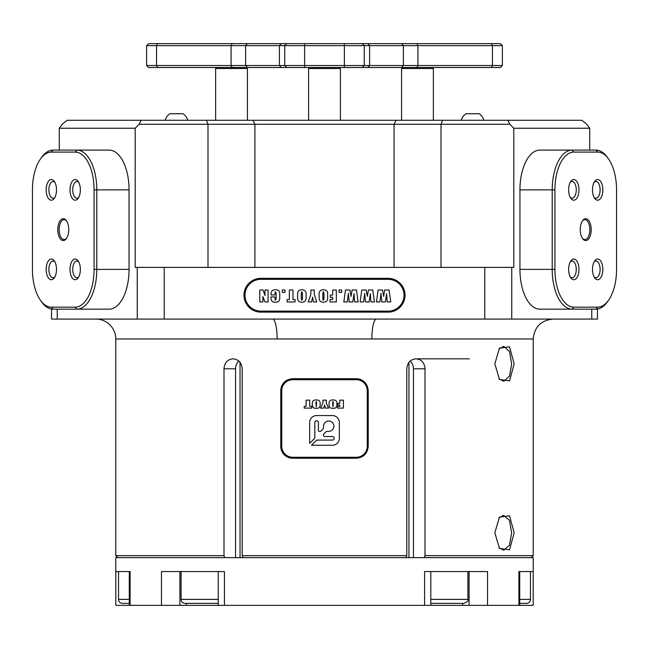 <?xml version="1.0" encoding="UTF-8"?>
<svg xmlns="http://www.w3.org/2000/svg" width="649" height="649" viewBox="0 0 649 649"><rect width="100%" height="100%" fill="white"/><g stroke="black" fill="none" stroke-linecap="round" stroke-linejoin="round"><path stroke-width="0.97" d="M514.154 532.813L509.554 549.792L499.454 548.454L494.838 532.788L499.454 517.131L509.554 515.793L514.154 532.813M498.927 547.732L503.681 550.287L509.481 545.168L511.663 532.813L509.481 520.409L503.681 515.298L498.927 517.853M514.154 363.838L509.554 380.817L499.454 379.478L494.838 363.813L499.454 348.156L509.554 346.809L514.154 363.838M498.927 378.756L503.681 381.312L509.481 376.185L511.663 363.829L509.481 351.425L503.681 346.323L498.927 348.87M117.753 557.645L115.765 555.658L223.994 555.658L223.994 368.786C224.481 362.75 227.418 359.441 232.813 358.84L233.178 358.84C238.629 359.424 241.647 362.734 242.215 368.786L242.215 555.658L406.785 555.658L406.785 368.786C407.345 362.75 410.355 359.441 415.822 358.84L469.341 358.84M272.621 319.081L137.247 319.081L137.247 267.396L484.779 267.396L484.779 319.081L272.621 319.081A19.884 4.511 -90 0 1 277.131 338.965L115.765 338.965A19.884 19.884 0 0 0 95.882 319.081M531.247 557.645L533.235 555.658L533.235 338.965L277.131 338.965M424.138 557.645L425.006 555.658L533.235 555.658M281.755 390.649L281.755 446.317A10.936 10.936 0 0 0 292.691 457.253L356.309 457.253A10.936 10.936 0 0 0 367.245 446.317L367.245 390.649A10.936 10.936 0 0 0 356.309 379.714L292.691 379.714A10.936 10.936 0 0 0 281.755 390.649L280.766 390.649C281.496 383.372 285.471 379.397 292.691 378.724L356.309 378.724C363.513 379.381 367.488 383.364 368.234 390.649L368.234 446.317C367.504 453.586 363.529 457.569 356.309 458.243L292.691 458.243C285.487 457.577 281.512 453.602 280.766 446.317L280.766 390.649A11.925 11.925 0 0 1 288.14 379.624M115.765 555.658L115.765 338.965M458.502 358.84L416.187 358.84C421.566 359.424 424.511 362.734 425.006 368.786L413.437 368.786L413.437 557.645M425.006 555.658L425.006 368.786M223.994 555.658L224.862 557.645M405.909 557.645L406.785 555.658M243.091 557.645L242.215 555.658M591.766 309.143L591.766 319.081L597.461 319.081L597.461 309.029M164.221 319.081L164.221 267.396M260.882 312.128A16.898 16.898 0 0 1 243.983 295.23A16.898 16.898 0 0 1 260.882 278.332L388.118 278.332A16.898 16.898 0 0 1 405.017 295.23A16.898 16.898 0 0 1 388.118 312.128L260.882 312.128L260.882 311.131L388.118 311.131A15.901 15.901 0 0 0 404.019 295.23A15.901 15.901 0 0 0 388.118 279.321L260.882 279.321A15.901 15.901 0 0 0 244.981 295.23A15.901 15.901 0 0 0 260.882 311.131L388.118 311.131L388.118 312.128M51.539 309.029L51.539 319.081L57.234 319.081L57.234 309.143M591.766 319.081L511.753 319.081L511.753 267.396L484.779 267.396M484.779 319.081L511.753 319.081M441.004 267.396L441.004 124.259L139.178 124.259L135.203 128.234L59.286 128.234L62.19 124.259L67.163 120.284L581.837 120.284L586.81 124.259L589.714 128.234L513.797 128.234L513.797 267.396L511.753 267.396M137.247 319.081L57.234 319.081M371.869 338.965A19.884 4.511 90 0 1 376.379 319.081M129.054 269.384L129.054 189.865A39.759 19.884 -90 0 0 109.17 150.106L76.915 150.106A39.759 19.884 90 0 1 96.79 189.865L96.79 269.384A39.759 19.884 90 0 1 76.915 309.143L109.17 309.143A39.759 19.884 -90 0 0 129.054 269.384L94.081 269.384L94.081 189.865A37.772 18.886 -90 0 0 75.195 152.093L51.336 152.093A37.772 18.886 -90 0 0 40.433 159.021A37.772 18.886 -90 0 0 32.45 189.865L32.45 269.384A37.772 18.886 -90 0 0 40.433 300.227A37.772 18.886 -90 0 0 51.336 307.155L75.195 307.155A37.772 18.886 -90 0 0 94.081 269.384M519.946 189.865L519.946 269.384A39.759 19.884 90 0 0 539.83 309.143L572.085 309.143A39.759 19.884 -90 0 1 552.21 269.384L552.21 189.865A39.759 19.884 -90 0 1 572.085 150.106L539.83 150.106A39.759 19.884 90 0 0 519.946 189.865L554.919 189.865L554.919 269.384A37.772 18.886 90 0 0 573.805 307.155L597.664 307.155A37.772 18.886 90 0 0 608.567 300.227A37.772 18.886 90 0 0 616.55 269.384L616.55 189.865A37.772 18.886 90 0 0 608.567 159.021A37.772 18.886 90 0 0 597.664 152.093L573.805 152.093A37.772 18.886 90 0 0 554.919 189.865M85.311 309.143L109.17 309.143M137.247 267.396L135.203 267.396L135.203 128.234M206.463 120.284L207.996 124.259L207.996 267.396M589.714 150.106L589.714 128.234M513.797 128.234L509.822 124.259L441.004 124.259L442.537 120.284M59.286 128.234L59.286 150.106M141.093 120.284L139.178 124.259M331.899 120.284L317.101 120.284M509.822 124.259L507.907 120.284M238.856 361.071A9.938 8.932 -90 0 0 235.563 368.786L235.563 557.645M240.041 362.337L240.041 557.645M413.437 368.786A9.938 8.932 90 0 0 410.144 361.071M408.959 362.337L408.959 557.645M578.981 189.865A10.335 5.168 -90 0 1 576.182 199.048A10.335 5.168 -90 0 1 570.828 198.302A10.335 5.168 -90 0 1 568.638 189.865A10.335 5.168 -90 0 1 570.828 181.428A10.335 5.168 -90 0 1 576.182 180.682A10.335 5.168 -90 0 1 578.981 189.865M570.252 197.361A8.348 4.178 90 0 0 572.085 198.213A8.348 4.178 90 0 0 576.263 189.865A8.348 4.178 90 0 0 572.085 181.517A8.348 4.178 90 0 0 570.252 182.369M602.832 189.865A10.335 5.168 -90 0 1 600.041 199.048A10.335 5.168 -90 0 1 594.679 198.302A10.335 5.168 -90 0 1 592.496 189.865A10.335 5.168 -90 0 1 594.679 181.428A10.335 5.168 -90 0 1 600.041 180.682A10.335 5.168 -90 0 1 602.832 189.865M594.103 197.361A8.348 4.178 90 0 0 595.944 198.213A8.348 4.178 90 0 0 600.114 189.865A8.348 4.178 90 0 0 595.944 181.517A8.348 4.178 90 0 0 594.103 182.369M578.981 269.384A10.335 5.168 -90 0 1 576.182 278.567A10.335 5.168 -90 0 1 570.828 277.829A10.335 5.168 -90 0 1 568.638 269.384A10.335 5.168 -90 0 1 570.828 260.947A10.335 5.168 -90 0 1 576.182 260.2A10.335 5.168 -90 0 1 578.981 269.384M570.252 276.88A8.348 4.178 90 0 0 572.085 277.731A8.348 4.178 90 0 0 576.263 269.384A8.348 4.178 90 0 0 572.085 261.036A8.348 4.178 90 0 0 570.252 261.888M602.832 269.384A10.335 5.168 -90 0 1 600.041 278.567A10.335 5.168 -90 0 1 594.679 277.829A10.335 5.168 -90 0 1 592.496 269.384A10.335 5.168 -90 0 1 594.679 260.947A10.335 5.168 -90 0 1 600.041 260.2A10.335 5.168 -90 0 1 602.832 269.384M594.103 276.88A8.348 4.178 90 0 0 595.944 277.731A8.348 4.178 90 0 0 600.114 269.384A8.348 4.178 90 0 0 595.944 261.036A8.348 4.178 90 0 0 594.103 261.888M591.207 229.624A10.936 5.468 -90 0 1 588.245 239.335A10.936 5.468 -90 0 1 582.583 238.556A10.936 5.468 -90 0 1 580.271 229.624A10.936 5.468 -90 0 1 582.583 220.701A10.936 5.468 -90 0 1 588.245 219.914A10.936 5.468 -90 0 1 591.207 229.624M582.291 238.118A9.938 4.973 90 0 0 584.879 239.562A9.938 4.973 90 0 0 589.844 229.624A9.938 4.973 90 0 0 584.879 219.687A9.938 4.973 90 0 0 582.291 221.131M573.805 152.093L572.085 150.106L595.944 150.106A39.759 19.884 -90 0 1 607.423 157.399L608.567 159.021M608.567 300.227L607.423 301.85A39.759 19.884 -90 0 1 595.944 309.143L539.83 309.143M56.504 189.865A10.335 5.168 90 0 1 54.321 198.302A10.335 5.168 90 0 1 48.959 199.048A10.335 5.168 90 0 1 46.168 189.865A10.335 5.168 90 0 1 48.959 180.682A10.335 5.168 90 0 1 54.321 181.428A10.335 5.168 90 0 1 56.504 189.865M54.897 182.369A8.348 4.178 -90 0 0 53.056 181.517A8.348 4.178 -90 0 0 48.886 189.865A8.348 4.178 -90 0 0 53.056 198.213A8.348 4.178 -90 0 0 54.897 197.361M80.362 189.865A10.335 5.168 90 0 1 78.172 198.302A10.335 5.168 90 0 1 72.818 199.048A10.335 5.168 90 0 1 70.019 189.865A10.335 5.168 90 0 1 72.818 180.682A10.335 5.168 90 0 1 78.172 181.428A10.335 5.168 90 0 1 80.362 189.865M78.748 182.369A8.348 4.178 -90 0 0 76.915 181.517A8.348 4.178 -90 0 0 72.737 189.865A8.348 4.178 -90 0 0 76.915 198.213A8.348 4.178 -90 0 0 78.748 197.361M56.504 269.384A10.335 5.168 90 0 1 54.321 277.829A10.335 5.168 90 0 1 48.959 278.567A10.335 5.168 90 0 1 46.168 269.384A10.335 5.168 90 0 1 48.959 260.2A10.335 5.168 90 0 1 54.321 260.947A10.335 5.168 90 0 1 56.504 269.384M54.897 261.888A8.348 4.178 -90 0 0 53.056 261.036A8.348 4.178 -90 0 0 48.886 269.384A8.348 4.178 -90 0 0 53.056 277.731A8.348 4.178 -90 0 0 54.897 276.88M80.362 269.384A10.335 5.168 90 0 1 78.172 277.829A10.335 5.168 90 0 1 72.818 278.567A10.335 5.168 90 0 1 70.019 269.384A10.335 5.168 90 0 1 72.818 260.2A10.335 5.168 90 0 1 78.172 260.947A10.335 5.168 90 0 1 80.362 269.384M78.748 261.888A8.348 4.178 -90 0 0 76.915 261.036A8.348 4.178 -90 0 0 72.737 269.384A8.348 4.178 -90 0 0 76.915 277.731A8.348 4.178 -90 0 0 78.748 276.88M68.729 229.624A10.936 5.468 90 0 1 66.417 238.556A10.936 5.468 90 0 1 60.755 239.335A10.936 5.468 90 0 1 57.793 229.624A10.936 5.468 90 0 1 60.755 219.914A10.936 5.468 90 0 1 66.417 220.701A10.936 5.468 90 0 1 68.729 229.624M66.709 221.131A9.938 4.973 -90 0 0 64.121 219.687A9.938 4.973 -90 0 0 59.156 229.624A9.938 4.973 -90 0 0 64.121 239.562A9.938 4.973 -90 0 0 66.709 238.118M75.195 307.155L76.915 309.143L53.056 309.143A39.759 19.884 90 0 1 41.577 301.85L40.433 300.227M40.433 159.021L41.577 157.399A39.759 19.884 90 0 1 53.056 150.106L85.311 150.106M165.106 120.284A11.779 11.779 0 0 1 169.876 113.729L183.002 113.729A11.779 11.779 0 0 1 187.772 120.284M171.847 113.729L178.735 113.729M461.228 120.284A11.779 11.779 0 0 1 465.998 113.729L479.124 113.729A11.779 11.779 0 0 1 483.894 120.284M474.411 113.729L476.966 113.729M179.911 571.558L179.911 605.355L115.814 605.355L115.814 571.558M129.281 605.355L129.281 571.558L118.54 571.558L118.54 599.392L129.281 599.392M179.911 605.355L218.242 605.355L218.242 571.558L181.095 571.558L181.095 599.392L218.242 599.392M130.1 605.355L130.1 571.558L115.765 571.558L115.765 557.645L533.235 557.645L533.235 571.558L518.9 571.558L518.9 605.355L469.089 605.355L469.089 571.558M462.623 603.367L462.623 605.355L224.449 605.355L224.449 571.558L161.455 571.558L161.455 605.355M487.545 605.355L487.545 571.558L424.6 571.558L424.6 605.355M533.186 605.355L533.186 571.558L533.186 605.355L518.9 605.355M462.623 605.355L469.089 605.355M224.449 605.355L218.242 605.355M430.806 599.392L467.905 599.392C468.959 600.301 467.637 601.631 463.93 603.367L430.806 603.367M430.806 605.355L430.806 571.558L467.905 571.558L467.905 599.392M442.634 603.367L461.439 603.367M218.242 603.367L185.07 603.367A3.975 3.975 0 0 1 181.095 599.392M185.07 603.367L193.167 603.367M122.515 603.367L129.281 603.367L122.515 603.367A3.975 3.975 0 0 1 118.54 599.392M519.719 605.355L519.719 571.558L530.46 571.558L530.46 599.392A3.975 3.975 0 0 1 526.485 603.367L519.719 603.367M323.332 435.017A1.509 1.509 0 0 0 324.841 436.526L332.393 436.526A1.785 1.785 0 0 1 334.17 438.31A1.785 1.785 0 0 1 332.393 440.087L317.499 440.087A1.988 1.988 0 0 0 316.095 440.671L311.504 445.263L332.393 445.263A6.961 6.961 0 0 0 339.346 438.302L339.346 422.523A6.961 6.961 0 0 0 332.393 415.563L316.607 415.563A6.961 6.961 0 0 0 309.654 422.523L309.654 443.405L314.238 438.821A1.988 1.988 0 0 0 314.822 437.41L314.822 422.523A1.793 1.793 0 0 1 316.607 420.73A1.793 1.793 0 0 1 318.399 422.523L318.399 430.052A1.509 1.509 0 0 0 320.979 431.123L322.642 429.46A3.099 3.099 0 0 0 323.551 427.261L323.551 426.19A5.168 5.168 0 0 1 328.719 421.023A5.168 5.168 0 0 1 333.886 426.19A5.168 5.168 0 0 1 328.719 431.358L327.648 431.358A3.099 3.099 0 0 0 325.457 432.266L323.77 433.946A1.509 1.509 0 0 0 323.332 435.017M312.315 404.798L312.315 403.467C312.291 400.96 313.613 399.8 316.29 399.971C318.927 399.808 320.225 400.977 320.168 403.467L320.168 404.798C320.225 407.288 318.927 408.456 316.29 408.294C313.613 408.464 312.291 407.296 312.315 404.798M329.051 404.798L329.051 403.467C329.027 400.96 330.349 399.8 333.026 399.971C335.663 399.808 336.961 400.977 336.904 403.467L336.904 404.798C336.961 407.288 335.663 408.456 333.026 408.294C330.349 408.464 329.027 407.296 329.051 404.798M343.378 400.157L343.378 408.107L337.553 408.107L337.553 406.355L339.776 406.355L339.776 405.057L337.829 405.057L337.829 403.394L339.776 403.394L339.776 400.157L343.378 400.157M323.827 408.107L320.541 408.107L322.942 403.061L322.942 400.157L326.277 400.157L326.277 403.037L328.589 408.107L325.4 408.107L324.614 404.96L323.827 408.107M311.666 408.107L304.178 408.107L304.178 406.355L306.117 406.355L306.117 400.157L309.719 400.157L309.719 406.355L311.666 406.355L311.666 408.107M356.309 379.714L356.309 378.724A11.925 11.925 0 0 1 362.896 380.712M292.691 457.253L292.691 458.243A11.925 11.925 0 0 1 280.766 446.317L281.755 446.317M332.653 402.429L333.01 406.818L333.302 402.364L333.034 401.447L332.653 402.429M315.917 402.429L316.274 406.818L316.566 402.364L316.298 401.447L315.917 402.429M312.575 297.128L311.536 301.955L308.202 301.955L310.871 294.346L310.871 290.03L314.238 290.03L314.238 294.346L316.769 301.955L313.435 301.955L312.575 297.128M323.389 302.239C320.168 302.061 318.764 300.317 319.178 297.023L319.178 294.971C318.764 291.669 320.168 289.925 323.389 289.746C326.609 289.925 328.013 291.669 327.599 294.971L327.599 297.023C328.013 300.325 326.609 302.061 323.389 302.239M388.118 278.332L388.118 279.321L260.882 279.321L260.882 278.332M380.995 293.348L379.941 301.955L376.436 301.955L378.083 290.03L382.504 290.03L383.656 296.415L384.695 290.03L389.084 290.03L390.747 301.955L387.234 301.955L386.609 293.632L385.417 301.955L381.815 301.955L380.995 293.348M364.689 293.348L363.635 301.955L360.13 301.955L361.777 290.03L366.198 290.03L367.35 296.415L368.389 290.03L372.777 290.03L374.441 301.955L370.928 301.955L370.303 293.632L369.111 301.955L365.509 301.955L364.689 293.348M348.383 293.348L347.329 301.955L343.824 301.955L345.471 290.03L349.892 290.03L351.044 296.415L352.083 290.03L356.471 290.03L358.134 301.955L354.622 301.955L353.997 293.632L352.805 301.955L349.203 301.955L348.383 293.348M341.69 290.03L341.69 292.415L339.021 292.415L339.021 290.03L341.69 290.03M332.677 290.03L336.328 290.03L336.328 301.955L330.008 301.955L330.008 299.57L332.677 299.57L332.677 297.323L330.292 297.323L330.292 295.084L332.677 295.084L332.677 290.03M301.858 302.239C298.645 302.061 297.242 300.317 297.656 297.023L297.656 294.971C297.242 291.669 298.645 289.925 301.858 289.746C305.079 289.925 306.482 291.669 306.068 294.971L306.068 297.023C306.482 300.325 305.079 302.061 301.858 302.239M295.1 299.57L295.1 301.955L287.101 301.955L287.101 299.57L289.349 299.57L289.349 290.03L292.991 290.03L292.991 299.57L295.1 299.57M284.968 290.03L284.968 292.415L282.299 292.415L282.299 290.03L284.968 290.03M275.452 302.239C272.483 302.304 271.014 300.901 271.047 298.013L271.047 296.909L274.697 296.909L275.363 300.276L276.101 298.791L276.101 293.137L275.395 291.709L274.697 294.938L271.047 294.938L271.047 294.459C270.86 291.409 272.296 289.843 275.346 289.746C278.421 289.714 279.881 291.214 279.743 294.257L279.743 297.761C279.889 300.714 278.453 302.207 275.452 302.239M262.877 296.585L262.877 301.955L259.795 301.955L259.795 290.03L263.015 290.03L264.987 295.449L264.987 290.03L268.069 290.03L268.069 301.955L264.987 301.955L262.877 296.585M322.829 293.356L322.829 298.954L323.372 300.276L323.948 298.954L323.948 293.267L323.397 291.709L322.829 293.356M301.298 293.356L301.298 298.954L301.842 300.276L302.426 298.954L302.426 293.267L301.874 291.709L301.298 293.356M432.38 67.504L433.37 68.494L401.569 68.494L401.569 120.284M246.442 67.504L247.431 68.494L215.63 68.494L215.63 120.284M339.411 67.504L340.401 68.494L308.599 68.494L308.599 120.284M286.728 43.645L284.741 45.633L146.617 45.633L148.605 43.645L500.395 43.645L502.383 45.633L364.259 45.633L364.259 65.517L364.259 45.633L284.741 45.633L284.741 65.517L502.383 65.517L502.383 45.633M146.617 65.517L284.741 65.517L286.728 67.504L148.605 67.504L146.617 65.517L146.617 45.633M502.383 65.517L500.395 67.504L286.728 67.504M364.259 65.517L362.272 67.504L364.259 65.517M364.259 45.633L362.272 43.645L364.259 45.633M172.123 338.965L178.873 338.965M211.477 338.965L244.981 338.965M254.919 267.396L254.919 124.259L252.932 120.284M394.081 267.396L394.081 124.259L396.068 120.284M235.563 368.786L223.994 368.786M554.919 269.384L519.946 269.384M595.944 150.106L597.664 152.093M573.805 307.155L572.085 309.143M595.944 309.143L597.664 307.155M94.081 189.865L129.054 189.865M76.915 150.106L75.195 152.093M51.336 152.093L53.056 150.106M51.336 307.155L53.056 309.143M186.377 603.367L186.377 605.355M519.719 599.392L530.46 599.392M292.691 378.724L292.691 379.714M356.309 457.253L356.309 458.243M367.245 446.317L368.234 446.317M368.234 390.649L367.245 390.649M304.616 43.645L304.616 67.504M157.553 43.645L156.555 45.633L156.555 65.517L157.553 67.504M232.066 67.504L231.076 65.517L231.076 45.633L232.066 43.645M281.139 67.504L279.411 65.517L279.411 45.633L281.139 43.645M247.35 43.645L245.63 45.633L245.63 65.517L247.35 67.504M344.384 43.645L344.384 67.504M401.65 67.504L403.37 65.517L403.37 45.633L401.65 43.645M367.861 43.645L369.589 45.633L369.589 65.517L367.861 67.504M491.447 43.645L492.445 45.633L492.445 65.517L491.447 67.504M416.934 43.645L417.924 45.633L417.924 65.517L416.934 67.504M533.235 338.965C534.419 326.893 541.039 320.265 553.118 319.081M433.37 68.494L433.37 120.284M402.558 67.504L401.569 68.494M247.431 68.494L247.431 120.284M216.62 67.504L215.63 68.494M309.589 67.504L308.599 68.494M340.401 68.494L340.401 120.284"/></g></svg>
